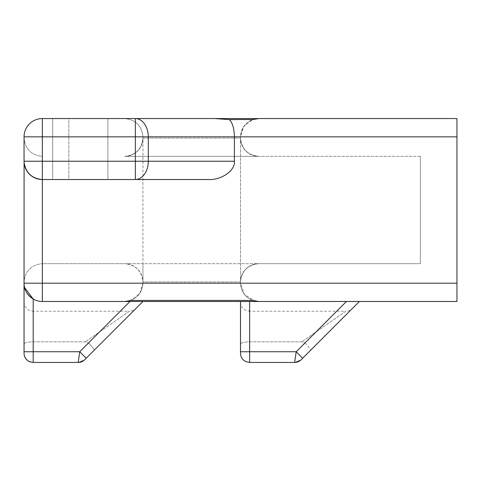 <?xml version="1.0" encoding="UTF-8"?>
<svg xmlns="http://www.w3.org/2000/svg" width="481" height="481" viewBox="0 0 481 481"><rect width="100%" height="100%" fill="white"/><g stroke="black" fill="none" stroke-linecap="round" stroke-linejoin="round"><path stroke-width="0.36" stroke-dasharray="2.4 1.8" d="M24.05 343.921L24.05 302.08L24.05 343.921C24.549 342.712 27.597 342.015 33.195 341.829L85.299 341.829L88.588 342.899L85.299 341.829L33.195 341.829C27.597 342.015 24.549 342.712 24.05 343.921M240.5 343.921L240.5 302.08L240.5 343.921C240.999 342.712 244.047 342.015 249.645 341.829L301.749 341.829L305.038 342.899L301.749 341.829L249.645 341.829C244.047 342.015 240.999 342.712 240.5 343.921M24.05 302.08C24.194 305.796 25.902 308.531 29.173 310.293L33.195 311.225L33.195 331.956L33.195 311.225L129.401 311.225L85.299 341.829L129.401 311.225A9.145 9.145 0 0 0 135.87 308.549L94.029 350.39C94.264 349.41 92.448 346.915 88.588 342.899L79.738 351.743L78.187 362.446L78.902 362.415M84.127 360.251L86.207 358.213L79.738 351.743L78.187 362.446L79.738 351.743L78.187 362.446L79.738 351.743L86.207 358.213L142.947 301.473L130.008 301.473L142.947 301.473M240.5 302.08C240.644 305.796 242.352 308.531 245.623 310.293L249.645 311.225L249.645 331.956L249.645 311.225L345.851 311.225L301.749 341.829L345.851 311.225A9.145 9.145 0 0 0 352.32 308.549L310.479 350.39L352.32 308.549M300.577 360.251L310.479 350.39C310.714 349.41 308.898 346.915 305.038 342.899L296.188 351.743L294.637 362.446L295.352 362.415M456.95 301.473L456.95 283.183L42.34 283.183L42.34 301.473A18.29 18.29 0 0 1 33.195 299.02A18.29 18.29 0 0 0 42.34 301.473L346.458 301.473L296.188 351.743L249.645 351.743L296.188 351.743L305.038 342.899C308.898 346.915 310.714 349.41 310.479 350.39L302.657 358.213L296.188 351.743L294.637 362.446L296.188 351.743L294.637 362.446L296.188 351.743L302.657 358.213L359.397 301.473L346.458 301.473L359.397 301.473M258.79 301.473C247.763 300.306 241.66 294.21 240.5 283.183L240.5 136.851C241.66 125.818 247.763 119.721 258.79 118.554L42.34 118.554A18.29 18.29 0 0 0 24.05 136.851L24.05 161.237A18.29 18.29 0 0 0 42.34 179.527L135.371 179.527A18.29 12.933 -90 0 0 148.304 161.237L148.304 136.851L234.403 136.851L234.403 161.237L42.34 161.237L42.34 136.851L135.371 136.851L135.371 179.527M68.855 179.527L107.888 179.527L52.688 179.527L107.888 179.527L52.688 179.527L68.855 179.527L68.855 118.554L52.688 118.554L107.888 118.554L52.688 118.554L107.888 118.554L68.855 118.554L68.855 179.527M135.371 118.554L135.371 136.851L148.304 136.851A18.29 12.933 -90 0 0 135.371 118.554L124.651 118.554C135.684 119.721 141.781 125.818 142.947 136.851L240.5 136.851L142.947 136.851C141.781 125.818 135.684 119.721 124.651 118.554C135.684 119.721 141.781 125.818 142.947 136.851L240.5 136.851C240.963 128.553 245.027 122.805 252.693 119.601L229.353 119.601L214.634 118.554L124.651 118.554C135.684 119.721 141.781 125.818 142.947 136.851L142.947 283.183C141.781 294.21 135.684 300.306 124.651 301.473L130.748 300.427L139.767 293.482L142.947 283.183C142.484 291.474 138.42 297.228 130.748 300.427C138.42 297.228 142.484 291.474 142.947 283.183L240.5 283.183L240.5 281.962A18.29 18.29 0 0 1 258.79 263.672A18.29 18.29 0 0 0 240.5 281.962L240.5 138.065A18.29 18.29 0 0 0 258.79 156.361A18.29 18.29 0 0 1 240.5 138.065L240.5 136.851C240.963 128.553 245.027 122.805 252.693 119.601L243.675 126.545L240.5 136.851L142.947 136.851L142.947 263.672L42.34 263.672C31.86 264.658 25.776 270.346 24.092 280.742C25.776 270.346 31.86 264.658 42.34 263.672L42.34 156.361C31.313 155.195 25.21 149.098 24.05 138.065C25.21 149.098 31.313 155.195 42.34 156.361L42.34 263.672L124.651 263.672A18.29 18.29 0 0 1 142.947 281.962L142.947 283.183L240.5 283.183L244.516 294.612L255.243 301.124M24.05 281.962L24.05 283.183A18.29 18.29 0 0 0 42.34 301.473L130.008 301.473L79.738 351.743L86.207 358.213L94.029 350.39L86.207 358.213M302.657 358.213L296.188 351.743L249.645 351.743L249.645 362.446L249.645 301.473L240.5 301.473L346.458 301.473M420.364 156.361L124.651 156.361A18.29 18.29 0 0 0 142.947 138.065A18.29 18.29 0 0 1 124.651 156.361L258.79 156.361C247.763 155.195 241.66 149.098 240.5 138.065C241.66 149.098 247.763 155.195 258.79 156.361L420.364 156.361L420.364 263.672L124.651 263.672C135.684 264.833 141.781 270.929 142.947 281.962L142.947 263.672L258.79 263.672C247.763 264.833 241.66 270.929 240.5 281.962C241.66 270.929 247.763 264.833 258.79 263.672L420.364 263.672L420.364 156.361M24.585 287.572L24.05 283.183L24.05 351.743L79.738 351.743L33.195 351.743L33.195 362.446L33.195 299.02M229.353 119.601C232.527 122.805 234.211 128.553 234.403 136.851L456.95 136.851L456.95 283.183M456.95 136.851L456.95 118.554M240.5 301.473L240.5 351.743L249.645 351.743L249.645 331.956L249.645 351.743L240.5 351.743L249.645 351.743L249.645 362.446M208.538 179.527C221.332 180.345 235.558 170.286 234.403 161.237M52.688 179.527L52.688 118.554L52.688 179.527M124.651 156.361C135.684 155.195 141.781 149.098 142.947 138.065C141.781 149.098 135.684 155.195 124.651 156.361M258.291 118.56L256.217 118.741M255.243 118.903L252.994 119.498M252.693 119.601L258.79 118.554M125.156 301.467L127.231 301.286M128.199 301.124L130.447 300.529M256.217 301.286L258.291 301.467M252.693 300.427C245.027 297.228 240.963 291.474 240.5 283.183C240.963 291.474 245.027 297.228 252.693 300.427L130.748 300.427M42.34 301.473A18.29 18.29 0 0 1 24.05 283.183L42.34 283.183L42.34 179.527C31.86 178.541 25.776 172.847 24.092 162.458L24.092 280.742M94.029 350.39C94.264 349.41 92.448 346.915 88.588 342.899L79.738 351.743L33.195 351.743L33.195 331.956L33.195 351.743L24.05 351.743L33.195 351.743L33.195 362.446M240.5 281.962L142.947 281.962L240.5 281.962M142.947 138.065L240.5 138.065L142.947 138.065M240.5 283.183L142.947 283.183L240.5 283.183M42.34 118.554L42.34 136.851L24.05 136.851A18.29 18.29 0 0 1 42.34 118.554M24.05 161.237L42.34 161.237L42.34 179.527M107.888 179.527L107.888 118.554L107.888 179.527"/><path stroke-width="0.72" d="M94.029 350.39L135.87 308.549M142.947 301.473L86.207 358.213C84.361 360.059 84.361 360.059 86.207 358.213C84.361 360.059 84.361 360.059 86.207 358.213L84.65 359.764A9.145 9.145 0 0 1 78.187 362.446L79.738 351.743L130.008 301.473L42.34 301.473L42.34 283.183L456.95 283.183L456.95 136.851L234.403 136.851L234.403 161.237C235.558 170.286 221.332 180.345 208.538 179.527L42.34 179.527A18.29 18.29 0 0 1 24.05 161.237L24.05 136.851A18.29 18.29 0 0 1 42.34 118.554L214.634 118.554L229.353 119.601L252.994 119.498M359.397 301.473L302.657 358.213C300.811 360.059 300.811 360.059 302.657 358.213C300.811 360.059 300.811 360.059 302.657 358.213L301.1 359.764A9.145 9.145 0 0 1 294.637 362.446L296.188 351.743L346.458 301.473L456.95 301.473L42.34 301.473A18.29 18.29 0 0 1 24.05 283.183L24.092 162.458C25.776 172.847 31.86 178.541 42.34 179.527L42.34 283.183L24.05 283.183C23.9 289.442 26.948 294.727 33.195 299.02L24.585 287.572M229.353 119.601C232.527 122.805 234.211 128.553 234.403 136.851L148.304 136.851L148.304 161.237A18.29 12.933 -90 0 1 135.371 179.527L208.538 179.527M346.458 301.473L249.645 301.473L249.645 351.743L296.188 351.743L302.657 358.213M33.195 299.02L33.195 351.743L24.05 351.743L24.05 353.301L24.05 283.183A18.29 18.29 0 0 0 42.34 301.473M456.95 118.554L258.79 118.554L456.95 118.554L456.95 136.851M456.95 283.183L456.95 301.473M135.371 118.554L135.371 136.851L42.34 136.851L42.34 161.237L135.371 161.237L135.371 136.851L148.304 136.851A18.29 12.933 -90 0 0 135.371 118.554L258.291 118.56M249.645 362.446L245.623 361.514C242.352 359.746 240.644 357.01 240.5 353.301C240.644 357.01 242.352 359.746 245.623 361.514L249.645 362.446L294.637 362.446L249.645 362.446L249.645 351.743L240.5 351.743L240.5 353.301L240.5 301.473M256.217 118.741L255.243 118.903M258.79 118.554L252.693 119.601M130.447 300.529L125.156 301.467M127.231 301.286L128.199 301.124M255.243 301.124L256.217 301.286M258.291 301.467L252.693 300.427L258.79 301.473M130.748 300.427L252.693 300.427M24.05 281.962L24.092 280.742M86.207 358.213L79.738 351.743L33.195 351.743L33.195 362.446L78.187 362.446L33.195 362.446L29.563 361.694C30.105 362.325 24.062 359.229 24.05 353.301C24.134 356.481 25.469 359 28.054 360.864L29.762 361.772L33.195 362.446M135.371 179.527L135.371 161.237L234.403 161.237M42.34 136.851L42.34 118.554A18.29 18.29 0 0 0 24.05 136.851L42.34 136.851M42.34 179.527L42.34 161.237L24.05 161.237M295.352 362.415L300.577 360.251M78.902 362.415L84.127 360.251"/></g></svg>
